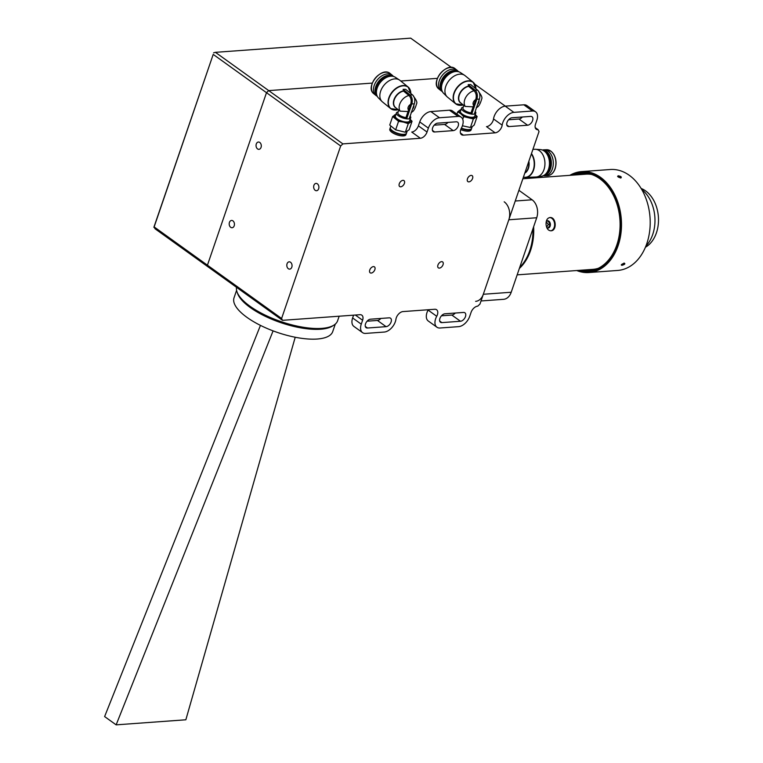 <?xml version="1.0" encoding="UTF-8"?>
<svg xmlns="http://www.w3.org/2000/svg" width="763" height="763" viewBox="0 0 763 763"><rect width="100%" height="100%" fill="white"/><g stroke="black" fill="none" stroke-linecap="round" stroke-linejoin="round"><path stroke-width="1.14" d="M531.477 153.592A13.868 9.49 -92.2 0 1 533.585 170.025A13.868 9.49 -92.2 0 1 525.593 177.398L523.418 177.13A13.868 9.49 -92.2 0 0 525.593 177.398L535.979 176.997A13.868 9.49 -92.2 0 0 536.647 176.94A13.868 9.49 -92.2 0 0 543.971 169.634A13.868 9.49 -92.2 0 0 535.588 149.29A13.868 9.49 -92.2 0 0 534.92 149.281L532.927 149.357M536.647 176.94L541.453 176.263A13.372 9.146 -92.2 0 0 548.521 169.214A13.372 9.146 -92.2 0 0 540.442 149.605L535.588 149.29M544.944 174.67A12.876 8.803 -92.2 0 0 549.017 168.947A12.876 8.803 -92.2 0 0 549.532 167.107A12.876 8.803 -92.2 0 0 549.188 158.122A12.876 8.803 -92.2 0 0 544.038 150.921M549.551 167.002A12.322 8.422 -92.2 0 0 549.57 166.906A12.322 8.422 -92.2 0 0 549.246 158.313A12.322 8.422 -92.2 0 0 549.217 158.218M543.494 175.614A12.876 8.803 -92.2 0 0 549.827 168.919A12.876 8.803 -92.2 0 0 542.522 150.082M543.285 175.719A12.876 8.803 -92.2 0 0 550.476 168.89A12.876 8.803 -92.2 0 0 550.981 167.049A12.876 8.803 -92.2 0 0 550.648 158.065A12.876 8.803 -92.2 0 0 542.302 149.996M550.991 167.011A12.647 8.651 -92.2 0 0 551 166.963A12.647 8.651 -92.2 0 0 550.667 158.141A12.647 8.651 -92.2 0 0 550.657 158.103L550.667 158.141M543.628 175.681A12.981 8.879 -92.2 0 0 544.925 175.776A12.981 8.879 -92.2 0 0 552.402 168.871A12.981 8.879 -92.2 0 0 543.943 149.825A12.981 8.879 -92.2 0 0 542.655 150.006M504.2 201.814A13.314 9.509 85.8 0 1 508.816 219.782L536.713 217.751A13.314 9.509 -94.2 0 0 532.097 199.782L518.907 190.311M475.635 301.347A13.314 9.509 -94.2 0 0 483.313 294.27L508.816 219.782M536.713 217.751L511.21 292.248A13.314 9.509 85.8 0 1 503.532 299.325L481.024 300.956M519.698 267.441A47.716 34.077 -94.2 0 0 532.936 228.786M621.254 264.923L621.855 265.352C624.601 264.551 625.441 263.836 624.382 263.216C621.683 264.103 620.844 264.818 621.855 265.352L621.959 264.761C624.144 264.141 624.811 263.578 623.953 263.073M620.433 178.017C621.244 177.312 620.529 176.768 618.297 176.377L617.82 176.596M620.853 177.865C621.855 176.997 620.948 176.301 618.154 175.786C617.191 176.577 618.087 177.264 620.853 177.865L621.149 177.808M618.297 176.377L618.154 175.786L617.61 176.425M641.759 189.501A33.734 24.092 85.8 0 1 654.94 218.485A33.734 24.092 85.8 0 1 645.87 246.125M588.931 272.544L617.639 270.455A50.606 36.138 -94.2 0 0 650.143 219.572A50.606 36.138 -94.2 0 0 610.305 169.51L581.606 171.599A50.606 36.138 85.8 0 1 583.18 171.532A50.606 36.138 85.8 0 1 621.387 220.555A50.606 36.138 85.8 0 1 588.931 272.544A50.606 36.138 85.8 0 1 576.733 270.531M569.818 175.347A50.606 36.138 85.8 0 1 581.606 171.599M583.809 270.016A48.498 34.631 -94.2 0 0 588.511 270.407A48.498 34.631 -94.2 0 0 590.018 270.35A48.498 34.631 -94.2 0 0 598.631 268.147M591.83 174.546A48.498 34.631 -94.2 0 0 584.506 173.544A48.498 34.631 -94.2 0 0 582.999 173.611A48.498 34.631 -94.2 0 0 576.895 174.832M570.495 175.299A50.158 35.823 85.8 0 1 582.884 171.999A50.158 35.823 85.8 0 1 620.767 228.414A50.158 35.823 85.8 0 1 577.4 270.483M580.204 270.283A49.09 35.06 -94.2 0 0 586.985 271.113A49.09 35.06 -94.2 0 0 597.934 268.49A49.09 35.06 -94.2 0 0 619.918 219.553A49.09 35.06 -94.2 0 0 591.096 174.298A49.09 35.06 -94.2 0 0 573.299 175.089M549.398 222.491L549.675 226.077M546.213 221.814L548.292 224.389L546.709 227.221M594.31 269.654A48.164 34.392 85.8 0 1 588.111 269.711M581.196 174.517A48.164 34.392 85.8 0 1 587.348 173.678M585.402 173.554A48.384 34.554 -94.2 0 0 580.3 174.584M587.214 269.768A48.384 34.554 -94.2 0 0 592.412 270.054M585.545 174.202A47.716 34.077 85.8 0 1 585.841 174.183A47.716 34.077 85.8 0 1 591.287 174.393M598.116 268.376A47.716 34.077 85.8 0 1 593.051 269.349A47.716 34.077 85.8 0 1 592.756 269.368L517.161 274.861M533.623 226.773A47.716 34.077 85.8 0 1 519.345 268.471M546.079 224.494C545.926 220.478 547.176 218.161 549.837 217.55C556.151 216.597 557.352 230.703 550.962 230.817C548.196 230.655 546.575 228.547 546.079 224.494M549.608 217.579A6.657 4.664 -94.9 0 1 554.587 223.826A6.657 4.664 -94.9 0 1 550.733 230.836M546.318 221.299A3.662 2.566 -94.9 0 1 547.5 220.755A3.662 2.566 -94.9 0 1 550.371 224.217A3.662 2.566 -94.9 0 1 548.12 228.051A3.662 2.566 -94.9 0 1 546.852 227.708M547.205 220.803C550.476 222.968 550.676 225.381 547.824 228.051M641.139 188.471A31.073 22.194 85.8 0 1 658.383 216.759A31.073 22.194 85.8 0 1 645.412 247.241M335.281 324.113L332.716 331.619A52.161 18.694 -161.1 0 1 277.312 332.401A52.161 18.694 -161.1 0 1 234.022 297.828L236.597 290.321M333.202 325.543A52.161 18.694 -161.1 0 1 280.67 322.606A52.161 18.694 -161.1 0 1 237.36 292.725M295.224 337.246L185.848 719.786L116.138 724.85L273.087 330.884M260.45 325.391L104.617 716.571L116.138 724.85M451.467 67.449L410.685 38.15L215.424 52.332L268.719 90.606L372.277 83.091L268.719 90.606L266.497 92.685L213.211 54.402L154.145 226.916L207.431 265.2L266.497 92.685L268.719 90.606L342.892 143.892L340.67 145.971L266.497 92.685L207.431 265.2L208.309 267.04L155.023 228.757L154.145 226.916M400.756 81.021L437.361 78.36L400.756 81.021M153.859 227.317L213.211 54.402M215.424 52.332L213.592 52.847M339.163 316.206L337.589 320.803A53.267 19.094 -161.1 0 1 321.757 328.376A53.267 19.094 -161.1 0 1 265.371 315.214A53.267 19.094 -161.1 0 1 236.53 287.317M380.89 318.438A4.998 3.004 -54.3 0 1 377.447 320.45L367.079 321.204M353.574 315.167L352.62 317.961A11.102 6.676 125.7 0 0 353.889 326.411L362.53 332.611A11.102 6.676 125.7 0 0 365.649 333.402L384.247 332.058A11.102 6.676 -54.3 0 0 395.94 319.258A6.657 4.006 -54.3 0 1 402.959 311.581L434.738 309.273A6.657 4.006 -54.3 0 1 436.608 309.74A6.657 4.006 -54.3 0 1 436.722 316.292L428.081 310.083A6.657 4.006 125.7 0 0 428.262 309.74M455.273 313.04A4.998 3.004 -54.3 0 1 451.83 315.052L441.462 315.806M535.225 127.621L538.144 129.72L539.021 131.56L479.956 304.075L477.733 306.144A6.657 4.006 -54.3 0 0 471.076 312.363L469.731 316.283A11.102 6.676 125.7 0 1 458.63 326.65L440.032 328.004A11.102 6.676 -54.3 0 1 436.913 327.213L428.272 321.004A11.102 6.676 -54.3 0 1 428.081 310.083M513.861 112.361L532.46 111.017L523.819 104.808L505.22 106.152A11.102 6.676 -54.3 0 0 493.527 118.952L502.168 125.161A11.102 6.676 -54.3 0 1 513.861 112.361L505.22 106.152M538.144 129.72A6.657 4.006 -54.3 0 1 536.275 129.243A6.657 4.006 -54.3 0 1 535.512 124.169L536.847 120.249A11.102 6.676 125.7 0 0 535.578 111.799A11.102 6.676 125.7 0 0 532.46 111.017M535.578 111.799L526.937 105.59A11.102 6.676 125.7 0 0 523.819 104.808M436.913 327.213A11.102 6.676 -54.3 0 1 436.722 316.292M282.482 320.326L208.309 267.04L207.431 265.2L281.604 318.476L282.482 320.326L359.964 314.699A6.657 4.006 -54.3 0 1 361.834 315.176A6.657 4.006 -54.3 0 1 362.597 320.241L361.261 324.161A11.102 6.676 125.7 0 0 362.53 332.611M419.736 121.918L428.377 128.127A11.102 6.676 125.7 0 1 439.478 117.76L430.837 111.56A11.102 6.676 125.7 0 0 419.736 121.918L418.391 125.838L427.032 132.047A6.657 4.006 -54.3 0 1 420.375 138.265L342.892 143.892M428.377 128.127L427.032 132.047M439.478 117.76L458.077 116.415A11.102 6.676 -54.3 0 1 461.195 117.206A11.102 6.676 -54.3 0 1 461.386 128.117A6.657 4.006 -54.3 0 0 461.491 134.669A6.657 4.006 -54.3 0 0 463.37 135.146L495.149 132.838L486.508 126.629A6.657 4.006 125.7 0 0 493.527 118.952M430.837 111.56L449.436 110.206A11.102 6.676 -54.3 0 1 452.554 110.997L461.195 117.206M386.088 326.659L367.499 328.014A4.998 3.004 -54.3 0 1 366.087 327.661A4.998 3.004 -54.3 0 1 365.963 322.835A4.998 3.004 -54.3 0 1 370.513 319.192L389.111 317.837A4.998 3.004 -54.3 0 1 390.513 318.2A4.998 3.004 -54.3 0 1 390.646 323.026A4.998 3.004 -54.3 0 1 386.088 326.659L377.447 320.45M460.471 321.261L441.882 322.615A4.998 3.004 -54.3 0 1 440.47 322.253A4.998 3.004 -54.3 0 1 440.346 317.427A4.998 3.004 -54.3 0 1 444.896 313.793L463.494 312.439A4.998 3.004 -54.3 0 1 464.896 312.792A4.998 3.004 -54.3 0 1 465.029 317.618A4.998 3.004 -54.3 0 1 460.471 321.261L451.83 315.052M522.388 116.997A4.998 3.004 -54.3 0 1 518.945 119.018L508.578 119.772M527.595 125.227L508.997 126.572A4.998 3.004 -54.3 0 1 507.595 126.219A4.998 3.004 -54.3 0 1 507.462 121.393A4.998 3.004 -54.3 0 1 512.021 117.75L530.609 116.405A4.998 3.004 -54.3 0 1 532.011 116.758A4.998 3.004 -54.3 0 1 532.145 121.584A4.998 3.004 -54.3 0 1 527.595 125.227L518.945 119.018M448.005 122.404A4.998 3.004 -54.3 0 1 444.571 124.417L434.195 125.17M453.212 130.626L434.614 131.98A4.998 3.004 -54.3 0 1 433.212 131.618A4.998 3.004 -54.3 0 1 433.079 126.792A4.998 3.004 -54.3 0 1 437.638 123.158L456.226 121.803A4.998 3.004 -54.3 0 1 457.628 122.156A4.998 3.004 -54.3 0 1 457.762 126.982A4.998 3.004 -54.3 0 1 453.212 130.626L444.571 124.417M420.375 138.265L411.734 132.056A6.657 4.006 125.7 0 0 418.391 125.838M502.168 125.161A6.657 4.006 -54.3 0 1 495.149 132.838M521.568 117.807L520.624 117.13M505.335 106.143L474.834 84.235M399.278 183.769A3.662 2.203 125.7 0 0 399.698 186.553A3.662 2.203 125.7 0 0 403.627 184.865A3.662 2.203 125.7 0 0 403.97 180.602A3.662 2.203 125.7 0 0 399.278 183.769M369.75 270.026A3.662 2.203 125.7 0 0 370.169 272.811A3.662 2.203 125.7 0 0 374.089 271.123A3.662 2.203 125.7 0 0 374.442 266.859A3.662 2.203 125.7 0 0 369.75 270.026M437.933 265.076A3.662 2.203 125.7 0 0 438.353 267.861A3.662 2.203 125.7 0 0 442.273 266.173A3.662 2.203 125.7 0 0 442.626 261.909A3.662 2.203 125.7 0 0 437.933 265.076M287.06 263.769A3.662 2.613 -94.2 0 0 287.298 267.451A3.662 2.613 -94.2 0 0 289.702 269.129A3.662 2.613 -94.2 0 0 292.038 265.295A3.662 2.613 -94.2 0 0 289.167 261.833A3.662 2.613 -94.2 0 0 287.06 263.769M313.898 185.361A3.662 2.613 -94.2 0 0 314.146 189.033A3.662 2.613 -94.2 0 0 316.54 190.721A3.662 2.613 -94.2 0 0 318.886 186.878A3.662 2.613 -94.2 0 0 316.016 183.416A3.662 2.613 -94.2 0 0 313.898 185.361M256.292 143.978A3.662 2.613 -94.2 0 0 256.53 147.65A3.662 2.613 -94.2 0 0 258.934 149.338A3.662 2.613 -94.2 0 0 261.28 145.495A3.662 2.613 -94.2 0 0 258.399 142.032A3.662 2.613 -94.2 0 0 256.292 143.978M229.444 222.386A3.662 2.613 -94.2 0 0 229.682 226.067A3.662 2.613 -94.2 0 0 232.086 227.746A3.662 2.613 -94.2 0 0 234.432 223.902A3.662 2.613 -94.2 0 0 231.561 220.44A3.662 2.613 -94.2 0 0 229.444 222.386M340.67 145.971L281.604 318.476M467.461 178.819A3.662 2.203 125.7 0 0 467.881 181.604A3.662 2.203 125.7 0 0 471.811 179.915A3.662 2.203 125.7 0 0 472.154 175.652A3.662 2.203 125.7 0 0 467.461 178.819M475.254 114.631A8.879 3.186 -161.1 0 1 475.378 117.359A8.879 3.186 -161.1 0 1 468.635 117.397A8.879 3.186 -161.1 0 1 460.833 113.801L463.646 116.605L473.346 118.971L477.133 116.529L474.214 125.056L472.183 126.668L470.428 127.497L462.416 125.79M477.133 116.529L475.273 114.574M461.539 109.357L459.774 110.187A8.879 3.186 -161.1 0 1 460.976 109.738M468.196 84.607L475.044 90.177A6.657 4.33 89.7 0 1 476.865 99.18L471.734 114.183L474.262 114.164L479.393 99.171A6.657 4.33 89.7 0 0 477.571 90.168L470.723 84.588L468.196 84.607L468.635 86.372L474.081 90.807C476.217 93.029 476.77 95.966 475.731 99.619L473.098 106.839L465.277 106.429L463.856 105.437L462.969 108.031A6.218 2.232 -161.1 0 0 471.038 112.857L471.62 114.088A7.544 2.709 -161.1 0 1 462.912 110.664A7.544 2.709 -161.1 0 1 461.51 108.193A7.544 2.709 -161.1 0 1 463.265 107.173M475.32 85.389A13.868 9.29 129.1 0 0 473.232 82.318L465.029 75.632A13.868 9.29 129.1 0 0 464.514 75.26A13.868 9.29 129.1 0 0 449.064 80.525A13.868 9.29 129.1 0 0 447.042 96.729A13.868 9.29 129.1 0 0 447.509 97.149L455.711 103.825A13.868 9.29 129.1 0 0 459.154 105.256M464.514 75.26L460.385 72.542A13.372 8.956 129.1 0 0 445.487 77.616A13.372 8.956 129.1 0 0 443.541 93.239L447.042 96.729M456.913 71.464A12.876 8.622 129.1 0 0 449.283 73.525A12.876 8.622 129.1 0 0 442.254 82.166A12.876 8.622 129.1 0 0 441.787 90.053M449.178 73.591A12.322 8.25 129.1 0 0 449.073 73.658A12.322 8.25 129.1 0 0 442.34 81.927A12.322 8.25 129.1 0 0 442.302 82.042M458.487 71.703A12.876 8.622 129.1 0 0 444.467 76.786A12.876 8.622 129.1 0 0 442.33 91.55M458.677 71.76A12.876 8.622 129.1 0 0 448.129 72.59A12.876 8.622 129.1 0 0 441.1 81.231A12.876 8.622 129.1 0 0 442.426 91.722M448.091 72.619A12.647 8.469 129.1 0 0 448.043 72.647A12.647 8.469 129.1 0 0 441.138 81.136A12.647 8.469 129.1 0 0 441.119 81.183M458.277 71.474A12.981 8.698 129.1 0 0 457.371 70.549A12.981 8.698 129.1 0 0 442.426 75.127A12.981 8.698 129.1 0 0 440.976 90.683A12.981 8.698 129.1 0 0 442.063 91.388M473.098 106.839L471.038 112.857M471.515 128.585A8.546 3.062 -161.1 0 1 471.467 128.794L471.057 129.968A8.546 3.062 -161.1 0 1 460.728 129.624M471.467 128.794A8.546 3.062 -161.1 0 1 461.195 128.48M470.332 129.395A8.097 2.899 -161.1 0 1 470.094 129.5A8.097 2.899 -161.1 0 1 461.272 128.337M472.192 126.668L471.601 128.403A8.546 3.062 -161.1 0 1 470.599 129.3A8.546 3.062 -161.1 0 1 461.386 128.108M460.833 113.801A8.879 3.186 -161.1 0 1 459.774 110.187L457.743 111.799L460.833 113.801M475.206 111.398A7.544 2.709 -161.1 0 1 475.788 113.077L474.71 116.214A7.544 2.709 -161.1 0 1 469.445 117.063A7.544 2.709 -161.1 0 1 461.844 113.801A7.544 2.709 -161.1 0 1 460.432 111.322L461.51 108.193M475.788 113.077A7.544 2.709 -161.1 0 1 474.3 114.049M473.346 118.971L470.428 127.497M463.646 116.605L462.731 119.276M457.743 111.799L456.942 114.145M410.17 119.352A8.879 3.186 -161.1 0 1 410.294 122.08A8.879 3.186 -161.1 0 1 403.551 122.118L408.262 123.692L412.049 121.26L409.13 129.786L405.344 132.228L395.644 129.853L389.74 125.046L392.659 116.52L398.563 121.327L403.551 122.118A8.879 3.186 -161.1 0 1 395.749 118.532A8.879 3.186 -161.1 0 1 394.69 114.908A8.879 3.186 -161.1 0 1 395.892 114.469M412.049 121.26L410.189 119.305M396.455 114.078L392.659 116.52M403.112 89.328L409.96 94.908A6.657 4.33 89.7 0 1 411.782 103.911L406.65 118.904L409.178 118.894L414.309 103.892A6.657 4.33 89.7 0 0 412.487 94.889L405.639 89.319L403.112 89.328L403.551 91.102L408.997 95.528C411.133 97.759 411.686 100.697 410.647 104.35L408.014 111.56L400.194 111.15L398.772 110.168L397.885 112.762A6.218 2.232 -161.1 0 0 405.954 117.588L406.536 118.818A7.544 2.709 -161.1 0 1 397.828 115.394A7.544 2.709 -161.1 0 1 396.426 112.914A7.544 2.709 -161.1 0 1 398.181 111.894M410.236 90.12A13.868 9.29 129.1 0 0 408.148 87.039L399.946 80.363A13.868 9.29 129.1 0 0 399.43 79.991A13.868 9.29 129.1 0 0 383.98 85.256A13.868 9.29 129.1 0 0 381.958 101.46A13.868 9.29 129.1 0 0 382.425 101.88L390.627 108.556A13.868 9.29 129.1 0 0 394.07 109.986M399.43 79.991L395.301 77.273A13.372 8.956 129.1 0 0 380.403 82.347A13.372 8.956 129.1 0 0 378.458 97.96L381.958 101.46M391.829 76.195A12.876 8.622 129.1 0 0 384.199 78.255A12.876 8.622 129.1 0 0 377.17 86.887A12.876 8.622 129.1 0 0 376.703 94.774M384.094 78.322A12.322 8.25 129.1 0 0 383.989 78.389A12.322 8.25 129.1 0 0 377.256 86.658A12.322 8.25 129.1 0 0 377.218 86.772M393.403 76.434A12.876 8.622 129.1 0 0 379.383 81.517A12.876 8.622 129.1 0 0 377.246 96.272M393.594 76.481A12.876 8.622 129.1 0 0 383.045 77.311A12.876 8.622 129.1 0 0 376.016 85.952A12.876 8.622 129.1 0 0 377.342 96.443M383.007 77.34A12.647 8.469 129.1 0 0 382.959 77.368A12.647 8.469 129.1 0 0 376.054 85.857A12.647 8.469 129.1 0 0 376.035 85.904M393.193 76.195A12.981 8.698 129.1 0 0 392.287 75.27A12.981 8.698 129.1 0 0 377.342 79.857A12.981 8.698 129.1 0 0 375.892 95.413A12.981 8.698 129.1 0 0 376.979 96.119M408.014 111.56L405.954 117.588M406.431 133.315A8.546 3.062 -161.1 0 1 406.383 133.515L405.973 134.698A8.546 3.062 -161.1 0 1 400.012 135.652A8.546 3.062 -161.1 0 1 391.4 131.961A8.546 3.062 -161.1 0 1 389.807 129.157L390.208 127.984A8.546 3.062 -161.1 0 1 390.294 127.793M406.383 133.515A8.546 3.062 -161.1 0 1 400.413 134.479A8.546 3.062 -161.1 0 1 391.8 130.778A8.546 3.062 -161.1 0 1 390.208 127.984M405.248 134.116A8.097 2.899 -161.1 0 1 405.01 134.231A8.097 2.899 -161.1 0 1 392.144 130.778A8.097 2.899 -161.1 0 1 390.856 129.376A8.097 2.899 -161.1 0 1 390.742 129.157M407.108 131.389L406.517 133.124A8.546 3.062 -161.1 0 1 405.515 134.021A8.546 3.062 -161.1 0 1 391.944 130.387A8.546 3.062 -161.1 0 1 390.58 128.909A8.546 3.062 -161.1 0 1 390.341 127.593L390.809 126.229M410.122 116.119A7.544 2.709 -161.1 0 1 410.704 117.807L409.626 120.945A7.544 2.709 -161.1 0 1 404.361 121.784A7.544 2.709 -161.1 0 1 396.76 118.523A7.544 2.709 -161.1 0 1 395.348 116.052L396.426 112.914M410.704 117.807A7.544 2.709 -161.1 0 1 409.216 118.78M408.262 123.692L405.344 132.228M398.563 121.327L395.644 129.853M524.906 172.791A9.986 6.829 -92.2 0 0 528.654 161.851M524.791 173.134A10.119 6.915 -92.2 0 0 528.864 161.222M523.447 177.064A13.744 9.394 -92.2 0 0 533.27 169.977A13.744 9.394 -92.2 0 0 531.363 153.935M544.925 175.776L547.519 175.671A12.981 8.879 -92.2 0 0 554.997 168.776A12.981 8.879 -92.2 0 0 546.527 149.72L543.943 149.825M555.521 166.83A12.542 8.574 -92.2 0 0 555.187 157.931M515.244 201.012L532.097 199.782M483.313 294.27L511.21 292.248M548.292 224.389L549.865 224.265M352.62 317.961L361.261 324.161M362.597 320.241L355.348 315.033M458.077 116.415L449.436 110.206M367.499 328.014L365.305 326.44M441.882 322.615L439.688 321.042M508.997 126.572L506.804 125.008M434.614 131.98L432.43 130.406M460.451 133.048L463.37 135.146M475.731 99.619A3.643 2.442 129.1 0 0 473.251 102.49A3.643 2.442 129.1 0 0 473.775 105.342M474.081 90.807A9.986 6.686 129.1 0 0 465.773 97.33A9.986 6.686 129.1 0 0 465.277 106.429M477.628 104.331A3.643 2.442 129.1 0 0 478.906 100.592M468.635 86.372A9.986 6.686 129.1 0 0 459.946 93.63A9.986 6.686 129.1 0 0 460.614 102.814L463.875 105.466M468.492 86.114A10.119 6.772 129.1 0 0 459.355 94.164A10.119 6.772 129.1 0 0 461.272 103.348M467.032 81.26A13.744 9.204 129.1 0 0 453.584 95.795A13.744 9.204 129.1 0 0 463.246 104.951L455.711 103.825A13.868 9.29 129.1 0 1 457.266 87.211A13.868 9.29 129.1 0 1 473.232 82.318L475.893 88.794A13.744 9.204 129.1 0 0 467.032 81.26M457.371 70.549L455.32 68.88A12.981 8.698 129.1 0 0 440.385 73.467A12.981 8.698 129.1 0 0 438.935 89.023L440.976 90.683M444.514 69.7A12.542 8.393 129.1 0 0 437.542 78.265M477.571 90.168L475.044 90.177M479.393 99.171L476.865 99.18M410.647 104.35A3.643 2.442 129.1 0 0 408.167 107.211A3.643 2.442 129.1 0 0 408.691 110.063M408.997 95.528A9.986 6.686 129.1 0 0 400.689 102.061A9.986 6.686 129.1 0 0 400.194 111.15M412.545 109.061A3.643 2.442 129.1 0 0 413.823 105.313M403.551 91.102A9.986 6.686 129.1 0 0 394.862 98.351A9.986 6.686 129.1 0 0 395.53 107.535L398.791 110.187M403.408 90.835A10.119 6.772 129.1 0 0 394.271 98.894A10.119 6.772 129.1 0 0 396.188 108.069M410.799 93.515A13.744 9.204 129.1 0 0 401.948 85.981A13.744 9.204 129.1 0 0 388.501 100.525A13.744 9.204 129.1 0 0 398.162 109.681M410.809 93.525L408.148 87.039A13.868 9.29 129.1 0 0 392.182 91.932A13.868 9.29 129.1 0 0 390.627 108.556L398.172 109.681M392.287 75.27L390.236 73.61A12.981 8.698 129.1 0 0 375.301 78.188A12.981 8.698 129.1 0 0 373.841 93.744L375.892 95.413M379.43 74.431A12.542 8.393 129.1 0 0 372.458 82.995M412.487 94.889L409.96 94.908M414.309 103.892L411.782 103.911M546.527 149.72L551.21 151.37L553.709 154.24C556.217 158.723 556.704 163.549 555.14 168.709C553.528 173.048 550.991 175.366 547.519 175.671M522.865 178.752L585.841 174.183M476.255 107.602C478.363 107.211 480.165 104.369 481.653 99.066C482.483 97.788 481.491 95.356 478.668 91.751M455.32 68.88C446.965 61.059 429.579 82.423 438.935 89.023M470.094 129.5L470.599 129.3M411.171 112.323C413.279 111.942 415.082 109.09 416.569 103.787C417.399 102.519 416.407 100.077 413.584 96.472M390.236 73.61C381.881 65.79 364.495 87.154 373.841 93.744M405.01 134.231L405.515 134.021"/></g></svg>
